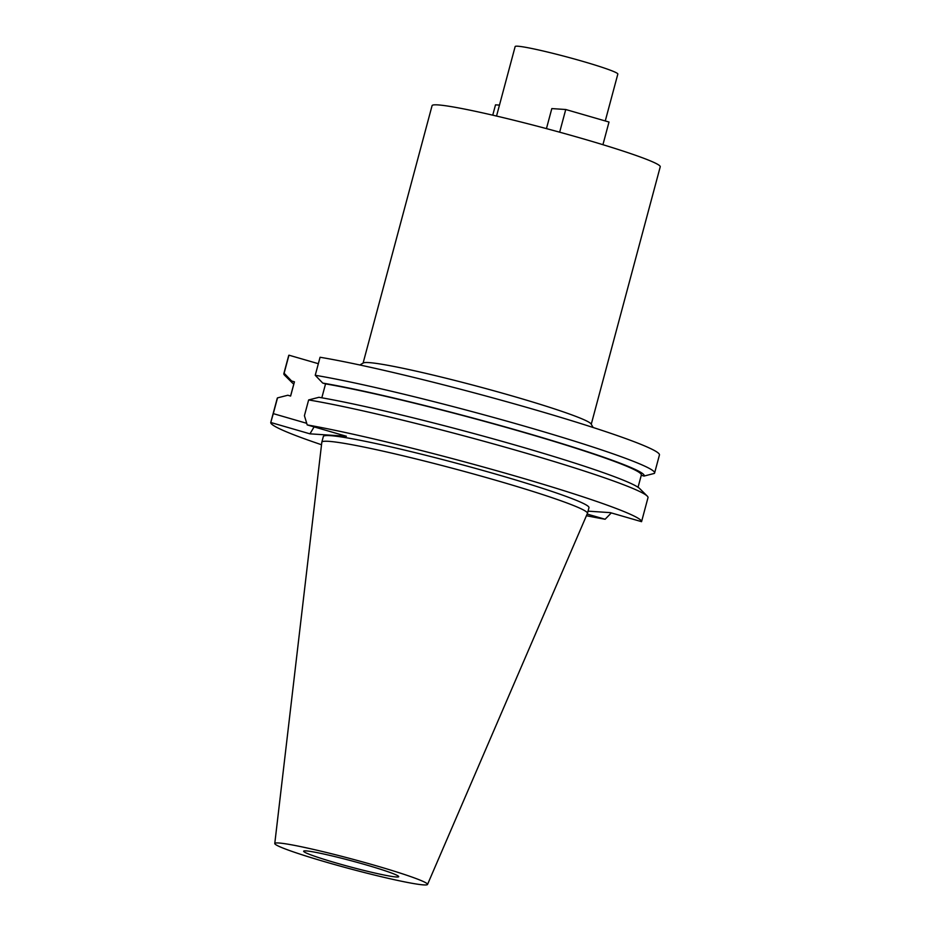 <?xml version="1.0" encoding="UTF-8"?>
<svg xmlns="http://www.w3.org/2000/svg" width="931" height="931" viewBox="0 0 931 931"><rect width="100%" height="100%" fill="white"/><g stroke="black" fill="none" stroke-linecap="round" stroke-linejoin="round"><path stroke-width="1.4" d="M336.033 862.932A49.215 3.096 -165 0 0 398.701 876.676A49.215 3.096 -165 0 0 366.302 864.946A49.215 3.096 -165 0 0 303.634 851.202A49.215 3.096 -165 0 0 336.033 862.932M375.484 865.562A79.077 4.969 15 0 1 427.527 884.45A79.077 4.969 15 0 1 326.839 862.327A79.077 4.969 15 0 1 274.773 843.521A79.077 4.969 15 0 1 375.484 865.562M274.773 843.521L321.812 442.272A137.497 8.635 15 0 1 321.823 442.19A137.497 8.635 15 0 1 496.921 480.594A137.497 8.635 15 0 1 587.449 513.365A137.497 8.635 15 0 1 587.414 513.435L427.527 884.45M587.449 513.365L588.974 507.674A137.497 8.635 -165 0 0 498.446 474.891A137.497 8.635 -165 0 0 323.348 436.499L321.823 442.19M588.031 511.154L610.305 512.632L641.564 521.674L647.999 497.654A191.926 12.056 -165 0 0 647.243 496.083A191.926 12.056 -165 0 0 521.651 451.896A191.926 12.056 -165 0 0 308.638 399.946L318.937 397.304A182.557 11.463 -165 0 1 520.161 446.496A182.557 11.463 -165 0 1 639.632 488.531L647.243 496.083M587.147 514.063L605.115 519.254A191.926 12.056 15 0 1 586.437 515.716M321.521 444.739A191.926 12.056 15 0 1 270.758 422.488L273.295 413.632L306.695 423.302M308.638 399.946L304.414 415.703L307.207 424.908L346.39 436.255L309.942 433.834L270.758 422.488M307.207 424.908A191.926 12.056 15 0 1 515.192 476.009A191.926 12.056 15 0 1 641.564 521.674M654.609 472.995L659.439 454.968A191.926 12.056 -165 0 0 533.079 409.209A191.926 12.056 -165 0 0 320.066 357.26L315.237 375.286A191.926 12.056 15 0 1 528.249 427.248A191.926 12.056 15 0 1 654.609 472.995A191.926 12.056 15 0 1 654.33 473.425L644.031 476.067L641.261 475.264M293.8 384.026A182.557 11.463 15 0 1 292.218 382.769L284.607 375.216A191.926 12.056 15 0 1 283.839 373.657L288.68 355.619A191.926 12.056 -165 0 1 288.959 355.188L318.344 363.695M309.942 433.834L314.096 426.91M321.823 397.805L325.547 383.886L322.743 383.083L315.237 375.286M322.743 383.083A182.557 11.463 15 0 1 523.978 432.263A182.557 11.463 15 0 1 644.031 476.067M638.049 487.274L641.331 475.019A179.613 11.277 -165 0 0 523.071 432.205A179.613 11.277 -165 0 0 325.547 383.886M283.839 373.657A191.926 12.056 15 0 1 284.118 373.226L291.624 381.012L294.44 381.826L290.623 396.059L287.819 395.244L277.519 397.874L273.295 413.632M277.519 397.874A191.926 12.056 -165 0 0 277.24 398.305L271.096 421.208M288.959 355.188L284.118 373.226M294.44 381.826A179.613 11.277 -165 0 0 294.336 382.047L290.577 396.036M292.218 382.769A182.557 11.463 15 0 1 291.624 381.012M611.295 512.923L605.115 519.254M359.832 364.987L363.369 362.95A118.109 7.413 15 0 1 513.435 396.315A118.109 7.413 15 0 1 591.08 423.966L593.14 427.504M591.255 424.245L660.242 166.777A118.109 7.413 -165 0 0 582.48 138.626A118.109 7.413 -165 0 0 432.077 105.645L363.09 363.113M605.266 120.949L617.835 74.061A53.148 3.34 -165 0 0 582.841 61.388A53.148 3.34 -165 0 0 515.157 46.55L496.537 116.061M492.743 115.176L495.513 104.842L499.47 105.11M559.659 132.19L565.745 109.509L551.815 108.59L546.45 128.606M602.927 144.701L609.002 122.031L565.745 109.509"/></g></svg>
